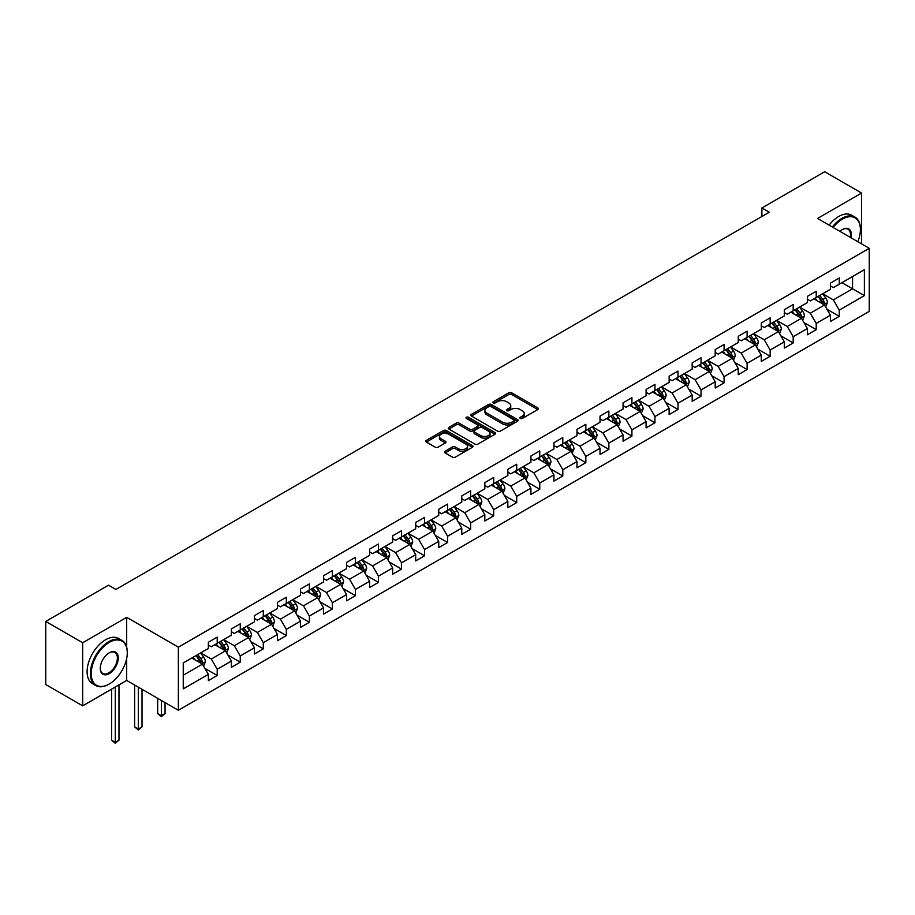 <?xml version="1.0" encoding="UTF-8"?>
<svg xmlns="http://www.w3.org/2000/svg" width="915" height="915" viewBox="0 0 915 915"><rect width="100%" height="100%" fill="white"/><g stroke="black" fill="none" stroke-linecap="round" stroke-linejoin="round"><path stroke-width="1.37" d="M520.303 418.441A1.43 0.824 0 0 0 522.339 418.441L537.745 409.543A2.047 1.178 0 0 0 538.34 408.708A2.047 1.178 0 0 0 537.745 407.873L511.645 392.81A2.047 1.178 0 0 0 508.751 392.81L493.345 401.696A1.43 0.824 0 0 0 492.922 402.28A1.43 0.824 0 0 0 493.345 402.875A1.43 0.824 0 0 0 495.37 402.875L497.371 401.719A6.565 3.786 0 0 1 506.647 401.719L508.82 402.977A6.565 3.786 0 0 1 510.742 405.654A6.565 3.786 0 0 1 508.82 408.33L506.83 409.485A1.43 0.824 0 0 0 506.407 410.069A1.43 0.824 0 0 0 506.83 410.652A1.43 0.824 0 0 0 508.854 410.652L510.844 409.508A6.565 3.786 0 0 1 520.132 409.508L522.305 410.755A6.565 3.786 0 0 1 524.226 413.431A6.565 3.786 0 0 1 522.305 416.119L520.303 417.263A1.43 0.824 0 0 0 519.892 417.846A1.43 0.824 0 0 0 520.303 418.441L520.303 417.263M445.113 451.221A2.047 1.178 0 0 0 444.507 452.067A2.047 1.178 0 0 0 445.113 452.902L452.433 457.123A2.047 1.178 0 0 0 455.327 457.123L472.437 447.252A2.047 1.178 0 0 0 473.032 446.417A2.047 1.178 0 0 0 472.437 445.571L446.337 430.507A2.047 1.178 0 0 0 443.443 430.507L426.333 440.39A2.047 1.178 0 0 0 425.738 441.224A2.047 1.178 0 0 0 426.333 442.059L435.174 447.161A2.047 1.178 0 0 0 438.079 447.161L445.399 442.94A2.047 1.178 0 0 0 445.994 442.105A2.047 1.178 0 0 0 445.399 441.27L441.019 438.731A5.479 3.168 0 0 1 439.406 436.489A5.479 3.168 0 0 1 442.791 433.573A5.479 3.168 0 0 1 448.773 434.259L465.952 444.175A5.479 3.168 0 0 1 467.554 446.417A5.479 3.168 0 0 1 464.168 449.334A5.479 3.168 0 0 1 458.186 448.647L455.327 447A2.047 1.178 0 0 0 452.433 447L445.113 451.221L445.113 452.902M126.682 617.339L82.67 642.753L45.75 621.434L45.75 684.534L82.67 705.842L126.682 680.44L178.368 710.28L178.368 647.18L126.682 617.339L126.682 647.294M861.575 243.87L861.575 193.054L817.564 218.468L869.25 248.308L178.368 647.18M861.575 193.054L824.644 171.734L761.886 207.98L761.886 216.5M45.75 621.434L108.519 585.188L115.896 589.454L769.263 212.234L761.886 207.98M497.508 431.091A2.047 1.178 0 0 0 500.413 431.091L517.513 421.22A2.047 1.178 0 0 0 518.119 420.385A2.047 1.178 0 0 0 517.513 419.55L491.424 404.487A2.047 1.178 0 0 0 488.53 404.487L471.419 414.358A2.047 1.178 0 0 0 470.813 415.193A2.047 1.178 0 0 0 471.419 416.028L497.508 431.091M466.993 418.75A1.43 0.824 0 0 1 468.446 418.956L494.946 434.248L477.87 444.107A2.047 1.178 0 0 1 474.965 444.107L448.876 429.043L448.876 427.374A2.047 1.178 0 0 0 448.281 428.209A2.047 1.178 0 0 0 448.876 429.043M448.876 427.374L456.196 423.142A2.047 1.178 0 0 1 459.101 423.142L469.681 429.249A2.047 1.178 0 0 0 472.575 429.249L477.436 426.447A2.047 1.178 0 0 0 478.03 425.612A2.047 1.178 0 0 0 477.436 424.777L466.421 418.418A1.43 0.824 0 0 1 465.998 417.835A1.43 0.824 0 0 1 466.879 417.068A1.43 0.824 0 0 1 468.446 417.24L494.981 432.566A2.047 1.178 0 0 1 495.575 433.401A2.047 1.178 0 0 1 494.981 434.236L494.981 432.566M178.368 710.28L869.25 311.409L869.25 248.308M204.88 668.373L217.21 675.487L217.21 669.265L231.392 661.076L231.392 667.31L240.256 662.186L240.256 655.963L254.427 647.774L254.427 654.008L263.291 648.884L263.291 642.662L277.474 634.472L277.474 640.706L286.326 635.582L286.326 629.36L300.509 621.171L300.509 627.404L309.373 622.28L309.373 616.058L323.544 607.88L323.544 614.102L332.408 608.978L332.408 602.756L346.591 594.578L346.591 600.8L355.443 595.676L355.443 589.454L369.626 581.277L369.626 587.499L378.49 582.375L378.49 576.153L392.661 567.975L392.661 574.197L401.525 569.084L401.525 562.851L415.707 554.673L415.707 560.895L424.571 555.782L424.571 549.549L438.743 541.371L438.743 547.593L447.607 542.481L447.607 536.247L461.778 528.069L461.778 534.291L470.642 529.179L470.642 522.945L484.824 514.768L484.824 520.99L493.688 515.877L493.688 509.644L507.859 501.466L507.859 507.688L516.723 502.575L516.723 496.342L530.906 488.164L530.906 494.386L539.759 489.273L539.759 483.04L553.941 474.862L553.941 481.084L562.805 475.972L562.805 469.738L576.976 461.56L576.976 467.782L585.84 462.67L585.84 456.448L600.023 448.259L600.023 454.481L608.875 449.368L608.875 443.146L623.058 434.957L623.058 441.179L631.922 436.066L631.922 429.844L646.093 421.655L646.093 427.877L654.957 422.764L654.957 416.542L669.139 408.353L669.139 414.575L677.992 409.463L677.992 403.24L692.175 395.051L692.175 401.273L701.039 396.161L701.039 389.939L715.21 381.749L715.21 387.971L724.074 382.859L724.074 376.637L738.256 368.448L738.256 374.67L747.109 369.557L747.109 363.335L761.291 355.146L761.291 361.368L770.156 356.255L770.156 350.033L784.327 341.844L784.327 348.066L793.191 342.953L793.191 336.731L807.373 328.542L807.373 334.764L816.226 329.652L816.226 323.43L830.408 315.24L830.408 321.462L839.272 316.35L839.272 310.128L864.378 295.625L864.378 269.708L852.563 276.536L852.563 288.808L864.378 295.625M217.21 675.487L208.357 680.611L208.357 674.378L183.252 688.881L183.252 662.952L208.357 648.461L208.357 642.239L217.21 637.126L217.21 643.348L231.392 635.159L231.392 628.937L240.256 623.824L240.256 630.046L254.427 621.857L254.427 615.635L263.291 610.522L263.291 616.744L277.474 608.555L277.474 602.333L286.326 597.221L286.326 603.442L300.509 595.253L300.509 589.031L309.373 583.919L309.373 590.141L323.544 581.951L323.544 575.729L332.408 570.617L332.408 576.839L346.591 568.65L346.591 562.428L355.443 557.315L355.443 563.537L369.626 555.348L369.626 549.126L378.49 544.013L378.49 550.235L392.661 542.046L392.661 535.824L401.525 530.711L401.525 536.933L415.707 528.744L415.707 522.522L424.571 517.41L424.571 523.632L438.743 515.442L438.743 509.22L447.607 504.108L447.607 510.33L461.778 502.141L461.778 495.919L470.642 490.806L470.642 497.028L484.824 488.839L484.824 482.617L493.688 477.504L493.688 483.726L507.859 475.537L507.859 469.315L516.723 464.202L516.723 470.424L530.906 462.235L530.906 456.013L539.759 450.901L539.759 457.123L553.941 448.933L553.941 442.711L562.805 437.599L562.805 443.821L576.976 435.632L576.976 429.41L585.84 424.297L585.84 430.519L600.023 422.33L600.023 416.108L608.875 410.995L608.875 417.217L623.058 409.039L623.058 402.806L631.922 397.693L631.922 403.915L646.093 395.738L646.093 389.504L654.957 384.392L654.957 390.613L669.139 382.436L669.139 376.202L677.992 371.09L677.992 377.312L692.175 369.134L692.175 362.9L701.039 357.788L701.039 364.01L715.21 355.832L715.21 349.599L724.074 344.486L724.074 350.708L738.256 342.53L738.256 336.297L747.109 331.184L747.109 337.406L761.291 329.228L761.291 322.995L770.156 317.882L770.156 324.104L784.327 315.927L784.327 309.693L793.191 304.581L793.191 310.803L807.373 302.625L807.373 296.403L816.226 291.279L816.226 297.501L830.408 289.323L830.408 283.101L839.272 277.977L839.272 284.199L864.378 269.708M214.853 644.709L225.479 650.851L211.308 659.029L200.671 652.898M208.357 645.052L211.308 646.756L217.21 643.348M211.308 659.029L217.21 669.265M225.479 650.851L231.392 661.076M237.889 631.407L248.525 637.549L234.343 645.727L223.718 639.596M231.392 631.75L234.343 633.455L240.256 630.046M234.343 645.727L240.256 655.963M248.525 637.549L254.427 647.774M260.924 618.105L271.561 624.247L257.389 632.437L246.753 626.295M254.427 618.449L257.389 620.153L263.291 616.744M257.389 632.437L263.291 642.662M271.561 624.247L277.474 634.472M283.97 604.804L294.607 610.946L280.425 619.135L269.788 612.993M277.474 605.147L280.425 606.851L286.326 603.442M280.425 619.135L286.326 629.36M294.607 610.946L300.509 621.171M307.005 591.502L317.642 597.644L303.46 605.833L292.834 599.691M300.509 591.845L303.46 593.549L309.373 590.141M303.46 605.833L309.373 616.058M317.642 597.644L323.544 607.88M330.052 578.2L340.677 584.342L326.506 592.531L315.869 586.389M323.544 578.543L326.506 580.247L332.408 576.839M326.506 592.531L332.408 602.756M340.677 584.342L346.591 594.578M353.087 564.898L363.724 571.04L349.541 579.229L338.905 573.087M346.591 565.241L349.541 566.945L355.443 563.537M349.541 579.229L355.443 589.454M363.724 571.04L369.626 581.277M376.122 551.596L386.759 557.738L372.577 565.928L361.951 559.786M369.626 551.939L372.577 553.644L378.49 550.235M372.577 565.928L378.49 576.153M386.759 557.738L392.661 567.975M399.169 538.294L409.794 544.436L395.623 552.626L384.986 546.484M392.661 538.638L395.623 540.342L401.525 536.933M395.623 552.626L401.525 562.851M409.794 544.436L415.707 554.673M422.204 524.993L432.841 531.135L418.658 539.324L408.021 533.182M415.707 525.336L418.658 527.04L424.571 523.632M418.658 539.324L424.571 549.549M432.841 531.135L438.743 541.371M445.239 511.691L455.876 517.833L441.693 526.022L431.068 519.88M438.743 512.034L441.693 513.738L447.607 510.33M441.693 526.022L447.607 536.247M455.876 517.833L461.778 528.069M468.286 498.389L478.911 504.531L464.74 512.72L454.103 506.578M461.778 498.732L464.74 500.436L470.642 497.028M464.74 512.72L470.642 522.945M478.911 504.531L484.824 514.768M491.321 485.087L501.958 491.229L487.775 499.418L477.138 493.276M484.824 485.43L487.775 487.135L493.688 483.726M487.775 499.418L493.688 509.644M501.958 491.229L507.859 501.466M514.356 471.785L524.993 477.927L510.81 486.117L500.185 479.975M507.859 472.129L510.81 473.833L516.723 470.424M510.81 486.117L516.723 496.342M524.993 477.927L530.906 488.164M537.402 458.484L548.028 464.626L533.857 472.815L523.22 466.673M530.906 458.827L533.857 460.531L539.759 457.123M533.857 472.815L539.759 483.04M548.028 464.626L553.941 474.862M560.438 445.182L571.074 451.324L556.892 459.513L546.255 453.371M553.941 445.525L556.892 447.229L562.805 443.821M556.892 459.513L562.805 469.738M571.074 451.324L576.976 461.56M583.473 431.88L594.11 438.022L579.927 446.211L569.302 440.069M576.976 432.223L579.927 433.927L585.84 430.519M579.927 446.211L585.84 456.448M594.11 438.022L600.023 448.259M606.519 418.578L617.145 424.72L602.974 432.909L592.337 426.767M600.023 418.921L602.974 420.625L608.875 417.217M602.974 432.909L608.875 443.146M617.145 424.72L623.058 434.957M629.554 405.288L640.191 411.418L626.009 419.608L615.372 413.466M623.058 405.62L626.009 407.324L631.922 403.915M626.009 419.608L631.922 429.844M640.191 411.418L646.093 421.655M652.589 391.986L663.226 398.116L649.044 406.306L638.418 400.164M646.093 392.318L649.044 394.022L654.957 390.613M649.044 406.306L654.957 416.542M663.226 398.116L669.139 408.353M675.636 378.684L686.261 384.815L672.09 393.004L661.454 386.862M669.139 379.016L672.09 380.72L677.992 377.312M672.09 393.004L677.992 403.24M686.261 384.815L692.175 395.051M698.671 365.382L709.308 371.513L695.125 379.702L684.489 373.56M692.175 365.714L695.125 367.43L701.039 364.01M695.125 379.702L701.039 389.939M709.308 371.513L715.21 381.749M721.706 352.081L732.343 358.211L718.172 366.4L707.535 360.258M715.21 352.412L718.172 354.128L724.074 350.708M718.172 366.4L724.074 376.637M732.343 358.211L738.256 368.448M744.753 338.779L755.378 344.909L741.207 353.099L730.57 346.957M738.256 339.11L741.207 340.826L747.109 337.406M741.207 353.099L747.109 363.335M755.378 344.909L761.291 355.146M767.788 325.477L778.425 331.607L764.242 339.797L753.617 333.655M761.291 325.809L764.242 327.524L770.156 324.104M764.242 339.797L770.156 350.033M778.425 331.607L784.327 341.844M790.823 312.175L801.46 318.306L787.289 326.495L776.652 320.353M784.327 312.518L787.289 314.222L793.191 310.803M787.289 326.495L793.191 336.731M801.46 318.306L807.373 328.542M813.87 298.873L824.507 305.015L810.324 313.193L799.687 307.051M807.373 299.216L810.324 300.921L816.226 297.501M810.324 313.193L816.226 323.43M824.507 305.015L830.408 315.24M841.926 282.666L852.563 288.808L833.359 299.891L822.734 293.749M830.408 285.915L833.359 287.619L839.272 284.199M833.359 299.891L839.272 310.128M82.67 642.753L82.67 705.842M183.252 675.236L202.444 664.153L191.807 658.011M202.444 664.153L208.357 674.378M826.943 309.236L839.272 316.35M803.896 322.538L816.226 329.652M780.861 335.828L793.191 342.953M757.826 349.13L770.156 356.255M734.779 362.432L747.109 369.557M711.744 375.733L724.074 382.859M688.709 389.035L701.039 396.161M665.663 402.337L677.992 409.463M642.627 415.639L654.957 422.764M619.581 428.941L631.922 436.066M596.546 442.242L608.875 449.368M573.511 455.544L585.84 462.67M550.464 468.846L562.805 475.972M527.429 482.148L539.759 489.273M504.394 495.45L516.723 502.575M481.347 508.751L493.688 515.877M458.312 522.053L470.642 529.179M435.277 535.355L447.607 542.481M412.23 548.657L424.571 555.782M389.195 561.959L401.525 569.084M366.16 575.26L378.49 582.375M343.114 588.562L355.443 595.676M320.078 601.864L332.408 608.978M297.043 615.166L309.373 622.28M273.997 628.468L286.326 635.582M250.962 641.77L263.291 648.884M227.927 655.071L240.256 662.186M126.682 680.44L126.682 658.434M520.887 418.635L522.305 417.823A6.565 3.786 0 0 0 524.226 415.147L524.226 413.431M510.742 405.654L510.742 407.358A6.565 3.786 0 0 1 508.82 410.034L507.402 410.858M537.711 409.565L511.645 394.514A2.047 1.178 0 0 0 508.751 394.514L493.917 403.069M517.513 419.55L517.513 421.22L491.424 406.191A2.047 1.178 0 0 0 488.53 406.191L471.442 416.05M513.898 420.969A1.43 0.824 0 0 0 514.31 420.385A1.43 0.824 0 0 0 513.898 419.802L490.989 406.569A1.43 0.824 0 0 0 488.965 406.569L486.86 407.793A6.565 3.786 0 0 0 484.939 410.469A6.565 3.786 0 0 0 486.86 413.145L502.518 422.181A6.565 3.786 0 0 0 511.794 422.181L513.898 420.969L513.898 422.673A1.43 0.824 0 0 0 514.31 422.09L514.31 420.385M484.939 410.469L484.939 412.173A6.565 3.786 0 0 0 486.86 414.85L486.86 413.145M513.898 422.673L511.794 423.885A6.565 3.786 0 0 1 502.518 423.885L486.86 414.85M448.899 429.066L456.196 424.846L456.196 423.142M478.03 425.612L478.03 427.316A2.047 1.178 0 0 1 477.436 428.151L472.575 430.965A2.047 1.178 0 0 1 469.681 430.965L459.101 424.846A2.047 1.178 0 0 0 456.196 424.846M480.661 435.597A5.479 3.168 0 0 0 486.631 436.283A5.479 3.168 0 0 0 490.017 433.355A5.479 3.168 0 0 0 488.416 431.114L482.365 427.625A2.047 1.178 0 0 0 479.46 427.625L474.611 430.427A2.047 1.178 0 0 0 474.004 431.262A2.047 1.178 0 0 0 474.611 432.097L480.661 435.597L480.661 437.301A5.479 3.168 0 0 0 486.631 437.988A5.479 3.168 0 0 0 490.017 435.06L490.017 433.355M474.004 431.262L474.004 432.967A2.047 1.178 0 0 0 474.611 433.801L474.611 432.097M480.661 437.301L474.611 433.801M467.554 446.417L467.554 448.121A5.479 3.168 0 0 1 464.168 451.038A5.479 3.168 0 0 1 458.186 450.352L455.327 448.705A2.047 1.178 0 0 0 452.433 448.705L445.136 452.914M439.406 436.489L439.406 438.205A5.479 3.168 0 0 0 441.019 440.435L441.019 438.731M445.376 442.952L441.019 440.435M472.437 445.571L472.437 447.252L446.337 432.212A2.047 1.178 0 0 0 443.443 432.212L426.367 442.071M825.673 307.028L827.423 302.602A5.536 3.191 -120 0 0 825.662 297.89L822.608 293.818M817.301 300.852L815.231 298.084M823.649 304.512L824.438 302.842A5.536 3.191 -120 0 0 822.848 299.514L819.806 295.442M818.422 296.243L821.796 300.76A2.825 1.624 60 0 1 822.311 301.618L824.438 302.842M818.033 296.471L821.075 300.532A5.536 3.191 60 0 1 822.665 303.86M857.835 241.709A25.483 14.709 120 0 0 860.386 229.551A25.483 14.709 120 0 0 842.372 219.143A25.483 14.709 120 0 0 833.119 227.446M832.353 227A26.112 15.075 -60 0 1 841.926 218.376A26.112 15.075 -60 0 1 854.976 217.084A26.112 15.075 -60 0 1 860.386 229.036A26.112 15.075 -60 0 1 860.386 229.299M839.913 231.369A12.741 7.354 -60 0 1 842.372 229.551L842.372 229.551A12.741 7.354 -60 0 1 851.042 237.797M829.104 225.124A26.112 15.075 -60 0 1 838.678 216.5A26.112 15.075 -60 0 1 851.728 215.208L854.976 217.084M850.229 237.328A12.112 6.988 120 0 0 847.988 229.208A12.112 6.988 120 0 0 842.143 229.676M108.816 684.271L109.251 684.02A25.483 14.709 120 0 0 127.277 652.807A25.483 14.709 120 0 0 109.251 642.41A25.483 14.709 120 0 0 91.237 673.612A25.483 14.709 120 0 0 109.251 684.02L108.816 684.271A26.112 15.075 -60 0 1 95.755 685.564A26.112 15.075 -60 0 1 91.752 664.645A26.112 15.075 -60 0 1 108.816 641.644A26.112 15.075 -60 0 1 121.867 640.351A26.112 15.075 -60 0 1 127.277 652.304A26.112 15.075 -60 0 1 127.277 652.555M109.251 673.612A12.741 7.354 -60 0 1 100.25 668.419A12.741 7.354 -60 0 1 109.251 652.807L109.251 652.807A12.741 7.354 -60 0 1 118.264 658.011A12.741 7.354 -60 0 1 109.251 673.612M100.25 668.156A12.112 6.988 120 0 0 102.755 673.451A12.112 6.988 120 0 0 108.816 672.845A12.112 6.988 120 0 0 116.731 662.174A12.112 6.988 120 0 0 114.867 652.464A12.112 6.988 120 0 0 109.034 652.944M95.755 685.564L92.507 683.688A26.112 15.075 -60 0 1 88.503 662.769A26.112 15.075 -60 0 1 105.568 639.768A26.112 15.075 -60 0 1 118.618 638.476L121.867 640.351M802.627 320.33L804.388 315.904A5.536 3.191 -120 0 0 802.615 311.192L799.573 307.12M794.254 314.154L792.184 311.386M800.602 317.814L801.403 316.144A5.536 3.191 -120 0 0 799.813 312.816L796.771 308.744M795.375 309.544L798.761 314.062A2.825 1.624 60 0 1 799.275 314.92L801.403 316.144M794.998 309.762L798.04 313.834A5.536 3.191 60 0 1 799.63 317.162M779.591 333.632L781.341 329.206A5.536 3.191 -120 0 0 779.58 324.493L776.526 320.422M771.219 327.456L769.149 324.688M777.567 331.116L778.356 329.446A5.536 3.191 -120 0 0 776.778 326.117L773.724 322.046M772.34 322.846L775.726 327.364A2.825 1.624 60 0 1 776.229 328.222L778.356 329.446M771.951 323.064L775.005 327.135A5.536 3.191 60 0 1 776.583 330.464M756.545 346.934L758.306 342.507A5.536 3.191 -120 0 0 756.545 337.795L753.491 333.723M748.184 340.757L746.114 337.99M754.532 344.417L755.321 342.748A5.536 3.191 -120 0 0 753.731 339.419L750.689 335.348M749.305 336.148L752.679 340.666A2.825 1.624 60 0 1 753.194 341.524L755.321 342.748M748.916 336.365L751.958 340.437A5.536 3.191 60 0 1 753.548 343.766M733.51 360.236L735.271 355.809A5.536 3.191 -120 0 0 733.498 351.097L730.456 347.025M725.138 354.059L723.067 351.291M731.485 357.719L732.274 356.049A5.536 3.191 -120 0 0 730.696 352.721L727.642 348.649M726.258 349.45L729.644 353.968A2.825 1.624 60 0 1 730.159 354.814L732.274 356.049M725.881 349.667L728.923 353.739A5.536 3.191 60 0 1 730.513 357.067M710.475 373.537L712.225 369.111A5.536 3.191 -120 0 0 710.463 364.399L707.409 360.327M702.102 367.361L700.032 364.593M708.45 371.021L709.239 369.351A5.536 3.191 -120 0 0 707.661 366.023L704.607 361.951M703.223 362.752L706.609 367.27A2.825 1.624 60 0 1 707.112 368.116L709.239 369.351M702.834 362.969L705.888 367.041A5.536 3.191 60 0 1 707.467 370.369M687.428 386.839L689.189 382.413A5.536 3.191 -120 0 0 687.428 377.701L684.374 373.629M679.067 380.663L676.986 377.895M685.415 384.323L686.204 382.653A5.536 3.191 -120 0 0 684.614 379.325L681.572 375.253M680.188 376.054L683.562 380.571A2.825 1.624 60 0 1 684.077 381.418L686.204 382.653M679.799 376.271L682.842 380.343A5.536 3.191 60 0 1 684.431 383.671M664.393 400.141L666.154 395.715A5.536 3.191 -120 0 0 664.382 391.002L661.339 386.931M656.021 393.965L653.951 391.197M662.369 397.625L663.158 395.955A5.536 3.191 -120 0 0 661.579 392.626L658.525 388.555M657.142 389.355L660.527 393.873A2.825 1.624 60 0 1 661.042 394.72L663.158 395.955M656.753 389.573L659.807 393.644A5.536 3.191 60 0 1 661.396 396.973M641.358 413.443L643.108 409.016A5.536 3.191 -120 0 0 641.346 404.304L638.293 400.232M632.986 407.267L630.915 404.499M639.333 410.926L640.123 409.257A5.536 3.191 -120 0 0 638.544 405.928L635.49 401.857M634.106 402.657L637.492 407.175A2.825 1.624 60 0 1 637.995 408.021L640.123 409.257M633.718 402.875L636.771 406.946A5.536 3.191 60 0 1 638.35 410.275M618.311 426.745L620.073 422.318A5.536 3.191 -120 0 0 618.311 417.606L615.257 413.534M609.939 420.568L607.869 417.8M616.287 424.228L617.087 422.558A5.536 3.191 -120 0 0 615.498 419.23L612.455 415.158M611.071 415.959L614.445 420.465A2.825 1.624 60 0 1 614.96 421.323L617.087 422.558M610.682 416.176L613.725 420.248A5.536 3.191 60 0 1 615.315 423.576M595.276 440.046L597.038 435.62A5.536 3.191 -120 0 0 595.265 430.908L592.222 426.836M586.904 433.87L584.834 431.102M593.252 437.53L594.041 435.86A5.536 3.191 -120 0 0 592.462 432.532L589.409 428.46M588.025 429.261L591.41 433.767A2.825 1.624 60 0 1 591.925 434.625L594.041 435.86M587.636 429.478L590.69 433.55A5.536 3.191 60 0 1 592.268 436.878M572.241 453.348L573.991 448.922A5.536 3.191 -120 0 0 572.23 444.21L569.176 440.138M563.869 447.172L561.799 444.404M570.217 450.832L571.006 449.162A5.536 3.191 -120 0 0 569.427 445.834L566.374 441.762M564.99 442.563L568.364 447.069A2.825 1.624 60 0 1 568.878 447.927L571.006 449.162M564.601 442.78L567.655 446.852A5.536 3.191 60 0 1 569.233 450.18M549.194 466.65L550.956 462.224A5.536 3.191 -120 0 0 549.194 457.511L546.141 453.44M540.822 460.462L538.752 457.706M547.17 464.134L547.971 462.464A5.536 3.191 -120 0 0 546.381 459.124L543.338 455.064M541.943 455.864L545.329 460.371A2.825 1.624 60 0 1 545.843 461.229L547.971 462.464M541.566 456.082L544.608 460.154A5.536 3.191 60 0 1 546.198 463.482M526.159 479.952L527.921 475.526A5.536 3.191 -120 0 0 526.148 470.813L523.106 466.741M517.787 473.764L515.717 471.008M524.135 477.436L524.924 475.766A5.536 3.191 -120 0 0 523.346 472.426L520.292 468.366M518.908 469.166L522.293 473.673A2.825 1.624 60 0 1 522.808 474.53L524.924 475.766M518.519 469.384L521.573 473.455A5.536 3.191 60 0 1 523.151 476.784M503.124 493.254L504.874 488.827A5.536 3.191 -120 0 0 503.113 484.115L500.059 480.043M494.752 487.066L492.682 484.31M501.1 490.737L501.889 489.056A5.536 3.191 -120 0 0 500.311 485.728L497.257 481.667M495.873 482.468L499.247 486.974A2.825 1.624 60 0 1 499.762 487.832L501.889 489.056M495.484 482.685L498.538 486.757A5.536 3.191 60 0 1 500.116 490.085M480.078 506.555L481.839 502.129A5.536 3.191 -120 0 0 480.066 497.417L477.024 493.345M471.705 500.368L469.635 497.611M478.053 504.039L478.854 502.358A5.536 3.191 -120 0 0 477.264 499.03L474.222 494.969M472.826 495.77L476.212 500.276A2.825 1.624 60 0 1 476.726 501.134L478.854 502.358M472.449 495.987L475.491 500.059A5.536 3.191 60 0 1 477.081 503.387M457.043 519.857L458.804 515.431A5.536 3.191 -120 0 0 457.031 510.719L453.989 506.647M448.67 513.67L446.6 510.913M455.018 517.341L455.807 515.66A5.536 3.191 -120 0 0 454.229 512.331L451.175 508.271M449.791 509.072L453.177 513.578A2.825 1.624 60 0 1 453.691 514.436L455.807 515.66M449.402 509.289L452.456 513.361A5.536 3.191 60 0 1 454.034 516.689M434.007 533.159L435.757 528.733A5.536 3.191 -120 0 0 433.996 524.021L430.942 519.949M425.635 526.971L423.565 524.215M431.983 530.643L432.772 528.962A5.536 3.191 -120 0 0 431.182 525.633L428.14 521.573M426.756 522.374L430.13 526.88A2.825 1.624 60 0 1 430.645 527.738L432.772 528.962M426.367 522.591L429.421 526.663A5.536 3.191 60 0 1 430.999 529.991M410.961 546.461L412.722 542.035A5.536 3.191 -120 0 0 410.949 537.322L407.907 533.251M402.589 540.273L400.518 537.517M408.936 543.945L409.737 542.263A5.536 3.191 -120 0 0 408.147 538.935L405.105 534.875M403.709 535.675L407.095 540.182A2.825 1.624 60 0 1 407.61 541.04L409.737 542.263M403.332 535.893L406.374 539.964A5.536 3.191 60 0 1 407.964 543.293M387.926 559.763L389.687 555.336A5.536 3.191 -120 0 0 387.914 550.624L384.872 546.552M379.553 553.575L377.483 550.819M385.901 557.246L386.69 555.565A5.536 3.191 -120 0 0 385.112 552.237L382.058 548.177M380.674 548.977L384.06 553.484A2.825 1.624 60 0 1 384.563 554.341L386.69 555.565M380.285 549.194L383.339 553.266A5.536 3.191 60 0 1 384.918 556.595M364.891 573.065L366.641 568.638A5.536 3.191 -120 0 0 364.879 563.926L361.825 559.854M356.518 566.877L354.448 564.12M362.866 570.548L363.655 568.867A5.536 3.191 -120 0 0 362.066 565.539L359.023 561.478M357.639 562.279L361.013 566.785A2.825 1.624 60 0 1 361.528 567.643L363.655 568.867M357.25 562.496L360.293 566.568A5.536 3.191 60 0 1 361.882 569.896M341.844 586.366L343.605 581.94A5.536 3.191 -120 0 0 341.833 577.228L338.79 573.156M333.472 580.179L331.402 577.422M339.82 583.85L340.62 582.169A5.536 3.191 -120 0 0 339.03 578.84L335.988 574.769M334.593 575.569L337.978 580.087A2.825 1.624 60 0 1 338.493 580.945L340.62 582.169M334.215 575.798L337.258 579.87A5.536 3.191 60 0 1 338.847 583.198M318.809 599.668L320.559 595.242A5.536 3.191 -120 0 0 318.797 590.53L315.755 586.458M310.437 593.48L308.366 590.724M316.784 597.152L317.574 595.471A5.536 3.191 -120 0 0 315.995 592.142L312.941 588.071M311.558 588.871L314.943 593.389A2.825 1.624 60 0 1 315.446 594.247L317.574 595.471M311.169 589.1L314.222 593.172A5.536 3.191 60 0 1 315.801 596.5M295.774 612.97L297.524 608.544A5.536 3.191 -120 0 0 295.762 603.831L292.709 599.76M287.401 606.782L285.331 604.026M293.749 610.454L294.538 608.772A5.536 3.191 -120 0 0 292.949 605.444L289.906 601.372M288.522 602.173L291.896 606.691A2.825 1.624 60 0 1 292.411 607.549L294.538 608.772M288.133 602.402L291.176 606.473A5.536 3.191 60 0 1 292.766 609.802M272.727 626.272L274.489 621.845A5.536 3.191 -120 0 0 272.716 617.133L269.673 613.061M264.355 620.084L262.285 617.328M270.703 623.755L271.503 622.074A5.536 3.191 -120 0 0 269.914 618.746L266.871 614.674M265.476 615.475L268.861 619.993A2.825 1.624 60 0 1 269.376 620.85L271.503 622.074M265.098 615.704L268.141 619.775A5.536 3.191 60 0 1 269.731 623.104M249.692 639.574L251.442 635.147A5.536 3.191 -120 0 0 249.681 630.424L246.638 626.363M241.32 633.386L239.25 630.618M247.668 637.057L248.457 635.376A5.536 3.191 -120 0 0 246.878 632.048L243.825 627.976M242.441 628.777L245.826 633.294A2.825 1.624 60 0 1 246.329 634.152L248.457 635.376M242.052 629.005L245.106 633.077A5.536 3.191 60 0 1 246.684 636.405M161.36 700.455L161.36 715.724L165.055 713.586L165.055 702.583M165.055 713.586L161.36 716.662L157.666 713.586L157.666 698.328M157.666 713.586L161.36 715.724L161.36 716.662M226.657 652.864L228.407 648.449A5.536 3.191 -120 0 0 226.645 643.725L223.592 639.665M218.285 646.688L216.214 643.92M224.633 650.359L225.422 648.678A5.536 3.191 -120 0 0 223.832 645.35L220.79 641.278M219.406 642.078L222.78 646.596A2.825 1.624 60 0 1 223.294 647.454L225.422 648.678M219.017 642.307L222.059 646.379A5.536 3.191 60 0 1 223.649 649.707M138.325 687.154L138.325 729.026L142.008 726.887L142.008 689.292M142.008 726.887L138.325 729.964L134.631 726.887L134.631 685.026M134.631 726.887L138.325 729.026L138.325 729.964M203.61 666.166L205.372 661.751A5.536 3.191 -120 0 0 203.599 657.027L200.557 652.967M195.238 659.99L193.168 657.222M201.586 663.661L202.387 661.98A5.536 3.191 -120 0 0 200.797 658.651L197.743 654.58M196.359 655.38L199.744 659.898A2.825 1.624 60 0 1 200.259 660.756L202.387 661.98M195.982 655.609L199.024 659.681A5.536 3.191 60 0 1 200.614 663.009M115.279 687.016L115.279 742.328L118.973 740.189L118.973 684.889M118.973 740.189L115.279 743.266L111.584 740.189L111.584 689.155M111.584 740.189L115.279 742.328L115.279 743.266M522.305 417.823L522.305 416.119M506.83 410.652L506.83 409.485M508.82 410.034L508.82 408.33M493.345 402.875L493.345 401.696M508.751 394.514L508.751 392.81M511.645 394.514L511.645 392.81M537.745 409.543L537.745 407.873M471.419 416.028L471.419 414.358M488.53 406.191L488.53 404.487M491.424 406.191L491.424 404.487M502.518 423.885L502.518 422.181M511.794 423.885L511.794 422.181M459.101 424.846L459.101 423.142M469.681 430.965L469.681 429.249M472.575 430.965L472.575 429.249M477.436 428.151L477.436 426.447M468.446 418.956L468.446 417.24M452.433 448.705L452.433 447M455.327 448.705L455.327 447M458.186 450.352L458.186 448.647M445.399 442.94L445.399 441.27M426.333 442.059L426.333 440.39M443.443 432.212L443.443 430.507M446.337 432.212L446.337 430.507M823.957 304.695L827.389 302.716M822.848 299.514L825.662 297.89M818.914 301.79L821.075 300.532M800.911 317.997L804.354 316.018M799.813 312.816L802.615 311.192M795.878 315.092L798.04 313.834M777.876 331.299L781.307 329.32M776.778 326.117L779.58 324.493M772.832 328.382L775.005 327.135M754.841 344.6L758.272 342.622M753.731 339.419L756.545 337.795M749.797 341.684L751.958 340.437M731.794 357.902L735.237 355.912M730.696 352.721L733.498 351.097M726.762 354.986L728.923 353.739M708.759 371.204L712.19 369.214M707.661 366.023L710.463 364.399M703.715 368.288L705.888 367.041M685.724 384.506L689.155 382.516M684.614 379.325L687.428 377.701M680.68 381.589L682.842 380.343M662.677 397.808L666.12 395.818M661.579 392.626L664.382 391.002M657.645 394.891L659.807 393.644M639.642 411.11L643.073 409.119M638.544 405.928L641.346 404.304M634.598 408.193L636.771 406.946M616.607 424.411L620.038 422.421M615.498 419.23L618.311 417.606M611.563 421.495L613.725 420.248M593.561 437.713L596.992 435.723M592.462 432.532L595.265 430.908M588.528 434.797L590.69 433.55M570.525 451.015L573.957 449.025M569.427 445.834L572.23 444.21M565.481 448.098L567.655 446.852M547.49 464.317L550.922 462.327M546.381 459.124L549.194 457.511M542.446 461.4L544.608 460.154M524.444 477.619L527.875 475.628M523.346 472.426L526.148 470.813M519.411 474.702L521.573 473.455M501.409 490.92L504.84 488.93M500.311 485.728L503.113 484.115M496.365 488.004L498.538 486.757M478.373 504.222L481.805 502.232M477.264 499.03L480.066 497.417M473.329 501.306L475.491 500.059M455.327 517.513L458.758 515.534M454.229 512.331L457.031 510.719M450.294 514.607L452.456 513.361M432.292 530.814L435.723 528.836M431.182 525.633L433.996 524.021M427.248 527.909L429.421 526.663M409.245 544.116L412.688 542.138M408.147 538.935L410.949 537.322M404.213 541.211L406.374 539.964M386.21 557.418L389.641 555.439M385.112 552.237L387.914 550.624M381.178 554.513L383.339 553.266M363.175 570.72L366.606 568.741M362.066 565.539L364.879 563.926M358.131 567.815L360.293 566.568M340.128 584.022L343.571 582.043M339.03 578.84L341.833 577.228M335.096 581.116L337.258 579.87M317.093 597.323L320.525 595.345M315.995 592.142L318.797 590.53M312.061 594.418L314.222 593.172M294.058 610.625L297.489 608.647M292.949 605.444L295.762 603.831M289.014 607.72L291.176 606.473M271.012 623.927L274.454 621.948M269.914 618.746L272.716 617.133M265.979 621.022L268.141 619.775M247.976 637.229L251.408 635.25M246.878 632.048L249.681 630.424M242.933 634.324L245.106 633.077M224.941 650.531L228.373 648.552M223.832 645.35L226.645 643.725M219.897 647.626L222.059 646.379M201.895 663.832L205.337 661.854M200.797 658.651L203.599 657.027M196.862 660.927L199.024 659.681"/></g></svg>
